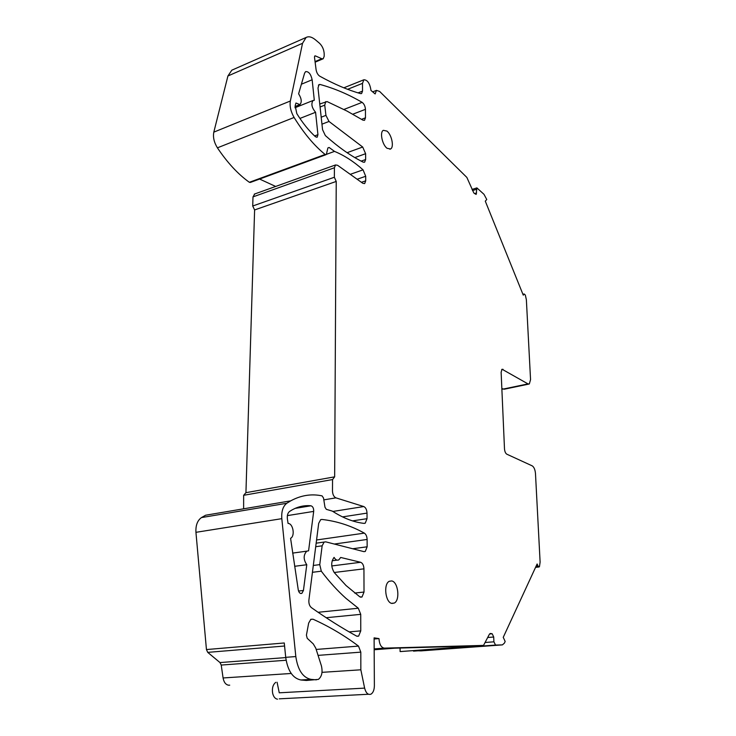 <?xml version="1.0" encoding="UTF-8"?>
<svg xmlns="http://www.w3.org/2000/svg" width="736" height="736" viewBox="0 0 736 736"><rect width="100%" height="100%" fill="white"/><g stroke="black" fill="none" stroke-linecap="round" stroke-linejoin="round"><path stroke-width="1.1" d="M412.648 650.661L421.066 650.882M485.466 642.464L493.902 641.82L495.549 645.067L502.403 644.883L504.427 643.108L505.172 641.47L503.24 637.339L537.124 563.978L538.071 566.131L539.148 566.959L539.47 566.573L540.114 562.111L535.477 473.487C535.1 469.605 534.014 467.056 532.229 465.87L506.8 454.186C505.503 453.33 504.74 451.554 504.491 448.85L501.133 372.241L502.044 369.233L527.997 383.898L529.313 383.98L530.555 379.601L526.369 299.718L525.32 295.053L524.152 293.968L523.278 295.164L485.291 201.158L486.763 199.511L483.994 194.322L476.891 187.892L476.155 194.433L473.818 192.97L466.854 177.422L379.601 91.411L376.464 90.381L375.148 93.941L370.981 90.445C369.914 83.426 367.54 79.865 363.851 79.782L362.508 83.352L362.526 91.108L358.073 92.874M493.902 641.82L493.718 637.026L492.191 633.779L490.415 633.457L489.44 634.156L483.552 645.398L384.321 648.131C381.174 647.56 379.399 644.377 378.985 638.6L374.1 637.864L374.376 685.768C374.274 689.917 373.17 692.696 371.054 694.122C368.129 695.18 365.985 693.183 364.624 688.114L360.842 669.797L360.806 652.142L358.496 646.098C344.411 635.499 329.259 626.538 313.039 619.206L310.877 619.289L308.669 623.061L306.415 635.168L307.216 638.305L313.269 643.908L315.762 648.14L321.393 665.813C322.846 672.051 321.834 676.586 318.375 679.402L306.286 680.469L300.868 679.981L310.942 679.356L316.333 679.852M400.062 648.039L400.108 651.572L400.586 651.562L483.552 645.398M275.761 682.336C272.946 684.544 271.906 688.151 272.624 693.165C273.507 696.826 275.135 698.841 277.527 699.191M323.812 499.873L335.929 497.858C333.822 496.846 332.672 494.564 332.479 491.013L332.552 479.559L243.644 495.3L243.625 508.806M243.644 495.3L245.934 492.669L254.61 209.944L252.715 206.006L253 196.88L334.411 167.762L335.533 164.956L337.585 165.287L362.802 183.292L364.66 183.586L365.718 180.826L365.7 176.272L363.06 169.841C353.804 161.57 344.282 155.425 334.503 151.386L326.306 154.394M254.73 193.973L253 196.88M314.566 56.286L315.44 55.908L314.861 55.899L314.493 57.298L316.094 69.708C316.646 72.726 317.851 74.879 319.728 76.167C334.411 84.29 348.045 90.105 360.64 93.619L361.606 93.536L362.526 91.108M315.44 55.908L321.798 58.733L323.205 58.751L324.18 56.332L324.199 53.949C323.96 49.662 322.405 46.11 319.544 43.286L315.413 39.799C311.862 36.883 308.761 36.101 306.112 37.462L302.533 43.304L290.352 101.007C289.533 106.168 290.784 111.651 294.096 117.466C303.885 133.308 314.226 145.636 325.119 154.468L326.048 154.67L326.444 154.045L327.888 147.936L329.121 147.467L327.888 147.936M329.121 147.467L334.503 151.386M332.552 479.559L334.65 476.845L336.232 181.433L334.356 177.256L334.411 167.762M335.929 497.858L363.759 506.552C365.728 507.5 366.804 509.689 367.016 513.112L367.034 518.687L352.507 520.886M229.724 685.161L228.657 685.225C225.75 684.728 223.891 682.309 223.082 677.966L221.223 665.059L220 662.566L207.727 652.372L206.448 649.557L195.942 532.321C195.583 525.394 197.423 520.481 201.462 517.583L205.629 515.218L290.702 500.857C300.969 495.291 311.42 493.626 322.064 495.871L323.518 498.005L324.981 507.242L326.342 509.34L332.359 511.124C343.261 518.153 353.86 522.247 364.145 523.397L365.24 523.167L367.034 518.687M290.702 500.857L286.773 503.277C282.974 506.248 281.318 511.382 281.814 518.668L295.817 656.558C297.822 670.045 302.864 677.644 310.942 679.356M387.081 148.286L390.54 148.994C394.321 147.32 391.736 134.633 386.897 131.082L383.355 130.318C379.546 131.956 382.214 144.863 387.081 148.286M391.708 580.934L389.28 581.284C383.198 583.988 385.443 602.738 391.948 603.437L394.275 603.06C400.329 600.282 398.167 581.854 391.708 580.934M360.622 562.286L340.685 557.456L338.836 559.875C337.079 560.676 335.496 559.838 334.08 557.382C330.887 561.816 330.942 566.876 334.236 572.553L346.04 585.516L359.794 596.822L362.011 597.006L364.016 592.038L363.943 568.836C363.74 565.303 362.636 563.114 360.622 562.286L331.77 565.947M321.954 124.172L329.01 121.458L325.928 115.368L324.742 105.138L320.077 106.987M329.01 121.458L362.692 147.025L347.098 152.692M319.746 103.978L327.143 101.605L347.006 111.072L362.949 120.161L364.522 120.327L365.47 117.815L365.442 109.342C365.194 106.205 364.09 103.877 362.13 102.359C348.551 94.401 334.549 88.44 320.114 84.484L318.992 84.594L318.007 88.026L322.561 129.674L325.34 135.562C338.578 147.366 351.192 156.225 363.198 162.15L364.614 162.205L365.636 159.528L365.617 153.704L362.692 147.025M325.726 101.605L324.742 105.138M298.549 591.045L303.434 590.484L301.898 593.336C300.15 593.906 298.945 592.756 298.264 589.876L290.582 538.31C295.283 536.093 293.13 523.406 288.07 523.434L287.399 519.082C286.994 515.485 287.721 512.937 289.598 511.428L292.192 509.846C298.255 506.524 304.511 505.172 310.951 505.788C312.874 506.451 313.784 508.318 313.692 511.4L287.38 515.614M303.434 590.484L306.774 564.733C303.315 559.507 303.315 554.981 306.783 551.154L308.577 550.822L313.692 511.4M314.603 135.939L317.934 134.67L315.578 112.277C311.733 107.677 310.905 103.739 313.104 100.464L314.309 100.28L312.147 79.764C310.859 74.097 308.688 71.383 305.633 71.622L304.594 73.131L298.614 93.822C301.585 98.569 302.018 102.166 299.911 104.604L295.955 103.022L295.173 105.726L296.81 113.611C302.634 123.004 308.835 130.695 315.404 136.684L316.922 137.273M317.934 134.67L317.198 137.172M313.315 565.46L319.764 564.632L321.301 571.191C329.296 581.753 337.539 590.824 346.012 598.386L358.312 608.23L360.732 614.348L360.76 630.872L349.14 631.893M316.158 543.177L325.735 541.843L363.897 551.632L365.277 551.457L367.144 546.793L367.117 539.46C366.97 536.415 366.05 534.299 364.348 533.131C350.98 525.688 336.83 521.125 321.917 519.441L320.638 519.708L318.688 523.37L308.899 600.024C308.642 603.428 309.47 605.967 311.392 607.623C327.014 618.654 342.093 628.148 356.62 636.106L358.634 636.125L360.76 630.872M324.134 542.055L322.138 545.818L319.764 564.632M374.164 649.759L394.643 648.195L476.551 645.895L400.108 651.572M374.109 639.004L378.985 638.6M334.65 476.845L245.934 492.669M336.232 181.433L254.61 209.944M334.356 177.256L252.715 206.006M232.815 69.745L231.822 70.178L227.921 75.983L302.533 43.304M290.352 101.007L213.817 132.14L227.921 75.983M213.817 132.14C212.851 137.135 214.047 142.37 217.414 147.835C227.387 162.702 238.032 174.193 249.357 182.298L250.332 182.454L325.873 154.726M275.678 186.456L259.596 179.05M295.817 656.558L285.715 657.331L284.271 642.979L206.448 649.557M285.715 657.331C287.693 670.735 292.744 678.288 300.868 679.981M360.842 669.797L322.009 672.345M364.624 688.114L279.248 692.806L277.086 682.254M528.65 384.118L504.224 389.215L501.851 388.58M306.774 564.733L294.648 566.297M315.578 112.277L299.929 118.441M413.522 651.139L495.549 645.067M487.848 637.486L493.718 637.026M420.909 650.891L502.403 644.883M489.523 634L492.191 633.779M536.02 566.37L538.071 566.131M374.164 648.913L384.321 648.131M367.144 546.793L352.673 548.752M367.117 539.46L334.291 544.042M342.534 516.893L367.016 513.112M332.874 511.456L363.759 506.552M361.413 182.307L365.718 180.826M365.47 117.815L361.551 119.306M365.442 109.342L352.783 114.209M365.7 176.272L357.126 179.244M365.636 159.528L361.164 161.12M365.617 153.704L354.807 157.587M347.613 89.304L362.508 83.352M474.619 193.623L476.597 192.998M472.484 190.578L476.459 189.308M522.965 294.382L523.995 294.124M321.798 58.733L315.045 61.594M217.414 147.835L294.096 117.466M249.357 182.298L325.119 154.468M350.253 174.331L363.06 169.841M201.462 517.583L286.773 503.277M195.942 532.321L281.814 518.668M310.647 619.436L313.039 619.206M316.176 649.446L358.496 646.098M318.062 655.371L360.806 652.142M501.658 369.601L503.038 369.297M502.872 389.142L527.997 383.898M334.19 572.498L363.943 568.836M364.016 592.038L354.678 593.06M325.928 115.368L321.2 117.208M318.412 85.183L320.114 84.484M343.896 109.462L362.13 102.359M310.951 505.788L295.136 508.383M312.147 79.764L301.383 84.226M312.441 572.304L321.301 571.191M318.081 612.288L358.312 608.23M326.158 617.716L360.732 614.348M320.841 519.607L321.917 519.441M316.572 539.976L364.348 533.131M315.707 546.719L322.138 545.818M207.727 652.372L284.574 646.015M223.082 677.966L291.217 673.468M221.223 665.059L286.111 660.247M220 662.566L285.734 657.588M535.56 567.364L538.816 567.005M279.275 698.832L368.451 694.25M254.26 194.138L335.533 164.956M343.832 87.823L363.851 79.782M372.674 91.871L376.464 90.381M472.024 189.446L476.891 187.892M522.928 294.29L524.152 293.968M315.118 62.174L322.948 58.852M231.822 70.178L306.112 37.462M363.915 523.37L365.24 523.167M389.85 149.233L390.54 148.994M391.561 603.336L394.275 603.06M332.157 560.749L336.987 560.114M360.493 597.172L362.011 597.006M306.783 551.154L292.624 553.104M301.898 593.336L300.61 593.483M299.478 104.77L294.998 106.573M313.104 100.464L294.961 107.75M356.978 636.263L358.634 636.125M363.906 551.641L365.277 551.457"/></g></svg>

